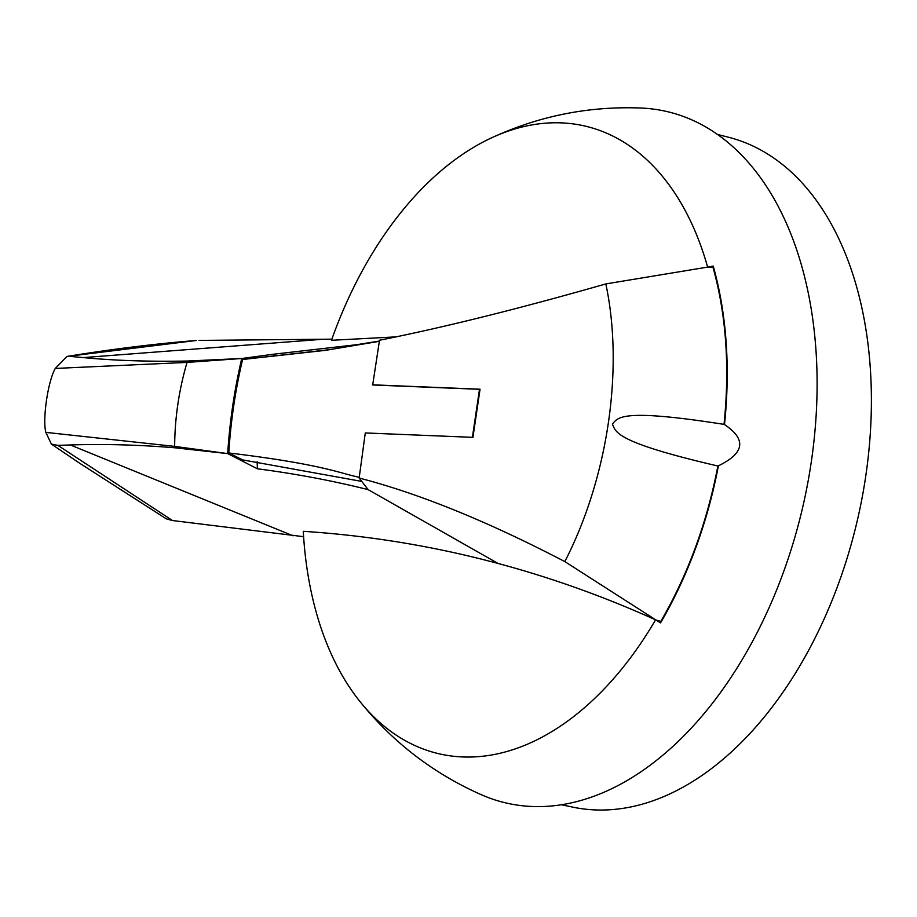 <?xml version="1.0" encoding="UTF-8"?>
<svg xmlns="http://www.w3.org/2000/svg" width="917" height="917" viewBox="0 0 917 917"><rect width="100%" height="100%" fill="white"/><g stroke="black" fill="none" stroke-linecap="round" stroke-linejoin="round"><path stroke-width="1.38" d="M359.579 477.321C340.516 473.722 324.675 464.506 228.791 452.952L242.581 459.887L361.791 481.425M372.394 384.808L480.05 389.209A142.972 14.569 -171.6 0 0 479.488 389.312L472.381 437.455L479.488 389.312L372.692 384.968L379.512 340.241C443.759 327.449 519.194 308.685 605.828 283.926C623.996 369.024 607.925 477.791 564.826 561.594C487.787 521.429 419.229 493.575 359.155 478.032L368.13 489.621L498.114 563.474L368.13 489.621C332.458 480.703 295.561 473.757 257.402 468.793L227.691 453.606L174.643 447.771C138.043 444.791 103.266 443.862 70.345 444.974L57.863 445.364L51.375 444.08L45.85 432.377L174.654 446.384L174.643 447.771M379.329 341.319L325.375 350.363L242.592 359.487C235.348 390.195 230.752 421.35 228.791 452.952M331.484 349.446L242.592 359.487M656.022 620.03A2603.959 1628.111 -76.9 0 0 498.114 563.474A2603.959 1628.111 103.1 0 1 655.575 619.835L658.097 621.371L656.022 620.041L661.306 621.543L656.033 620.041L564.826 561.594M480.05 389.209L472.943 437.352L365.287 432.95L359.155 478.032M713.082 267.581L712.704 266.262A3338.763 359.923 -13.4 0 1 713.231 266.09A325.054 203.242 103.1 0 1 713.598 267.42L713.598 267.42C726.711 315.391 730.345 367.786 724.487 424.594L724.017 424.365C729.886 367.304 726.241 315.047 713.082 267.581L708.165 267.007L605.828 283.926M713.598 267.42A325.054 203.242 103.1 0 1 724.487 424.56C746.656 439.358 744.627 453.101 718.401 465.825A325.054 203.31 103.1 0 1 661.317 621.554C688.598 573.996 707.626 522.094 718.389 465.836L717.873 466.008C707.076 522.495 688.071 574.283 660.836 621.348A3289.038 2754.359 -25.2 0 0 660.102 622.586M724.017 424.365C620.167 408.076 618.15 417.636 612.407 424.021C615.869 432.125 615.124 442.154 717.873 466.008M360.06 701.665A322.222 201.465 -76.9 0 0 426.359 750.129A322.222 201.465 -76.9 0 0 438.922 753.751A322.234 201.476 103.1 0 1 303.275 531.31A322.222 201.465 -76.9 0 0 360.06 701.665C393.072 742.541 433.603 773.616 481.677 794.879A354.948 221.925 -76.9 0 0 492.154 798.971A354.948 221.925 -76.9 0 0 796.953 529.866A354.948 221.925 -76.9 0 0 680.781 115.542A354.948 221.925 -76.9 0 0 641.579 108.057C589.058 105.913 538.955 115.886 491.294 137.974A322.222 201.465 -76.9 0 0 331.484 340.287L396.625 336.848M331.484 340.287A322.234 201.476 103.1 0 1 585.057 126.076A322.234 201.476 103.1 0 1 707.626 267.099A322.222 201.465 -76.9 0 0 597.609 129.698A322.222 201.465 -76.9 0 0 585.057 126.076A322.222 201.465 -76.9 0 0 491.294 137.974M713.231 266.09L708.153 267.007M661.306 621.543A325.054 203.242 103.1 0 1 660.538 622.861L658.097 621.371M655.586 619.835L655.575 619.835A322.234 201.476 103.1 0 1 438.922 753.751A322.222 201.465 -76.9 0 0 655.575 619.835L656.022 620.041M712.704 266.262L710.48 266.629M561.399 804.748L572.896 807.155A343.898 215.025 -76.9 0 0 865.74 476.187A343.898 215.025 -76.9 0 0 728.832 137.332L717.461 134.421M303.275 531.31C369.734 535.666 434.669 546.383 498.091 563.474M457.377 540.331L498.08 563.462M303.607 536.674L172.488 520.535L57.863 445.364M257.127 461.755L257.402 468.793M273.598 356.232L274.343 354.122L241.733 358.49C234.42 389.736 229.731 421.442 227.691 453.606L174.654 446.384C174.815 417.98 178.953 389.989 187.045 362.41L55.295 368.439L66.872 356.461L196.318 340.482C155.707 343.715 112.562 349.033 66.872 356.461M379.374 341.055L356.702 344.7L274.343 354.122M199.081 340.413L331.874 339.164M70.999 356.472L83.241 357.584C114.487 360.599 149.219 361.757 187.458 361.034L241.733 358.49L187.045 362.41L187.458 361.034M55.295 368.439C47.982 380.979 42.342 419.184 45.85 432.377M51.375 444.08L79.366 463.039L166.344 518.862L172.488 520.535M293.131 535.815L70.345 444.974M322.154 339.313L83.241 357.584M327.69 350.019L325.375 350.363"/></g></svg>
